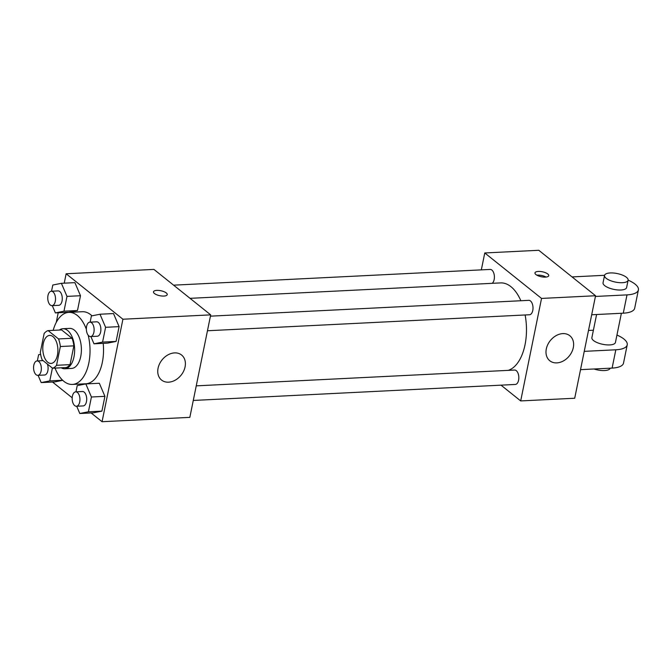 <?xml version="1.0" encoding="UTF-8"?>
<svg xmlns="http://www.w3.org/2000/svg" width="672" height="672" viewBox="0 0 672 672"><rect width="100%" height="100%" fill="white"/><g stroke="black" fill="none" stroke-linecap="round" stroke-linejoin="round"><path stroke-width="1.01" d="M47.737 362.225A14.028 7.535 87.2 0 1 42.848 346.693A14.028 7.535 87.2 0 1 49.644 335.404A14.028 7.535 87.2 0 1 57.868 349.045A14.028 7.535 87.2 0 1 51.038 363.426A14.028 7.535 87.2 0 1 47.737 362.225M56.54 365.299L60.362 346.525A19.043 10.231 87.2 0 0 58.523 338.94L48.124 330.607A19.043 10.231 87.2 0 0 44.142 333.53L40.32 352.313A19.043 10.231 87.2 0 0 42.16 359.89L52.567 368.222A19.043 10.231 87.2 0 0 56.54 365.299L70.048 364.636L73.87 345.853L60.362 346.525M70.048 364.636A19.043 10.231 87.2 0 1 66.074 367.55L52.567 368.222M73.87 345.853A19.043 10.231 87.2 0 0 72.03 338.268L61.622 329.935L48.124 330.607M61.202 367.794A20.042 10.769 -92.8 0 0 64.84 368.76A20.042 10.769 -92.8 0 0 74.6 348.214A20.042 10.769 -92.8 0 0 62.857 328.734A20.042 10.769 -92.8 0 0 59.329 330.053M62.857 328.734L69.602 328.398A20.042 10.769 87.2 0 1 81.354 347.878A20.042 10.769 87.2 0 1 71.593 368.424L64.84 368.76M72.03 338.268L58.523 338.94M88.183 335.21A36.07 19.379 87.2 0 1 72.391 384.434A36.07 19.379 87.2 0 1 63.899 381.352A36.07 19.379 87.2 0 1 55.045 368.105M53.172 330.355A36.07 19.379 87.2 0 1 68.813 312.388A36.07 19.379 87.2 0 1 86.36 329.263M68.813 312.388L82.312 311.716A36.07 19.379 87.2 0 1 91.988 315.823M103.202 343.358A36.07 19.379 87.2 0 1 85.89 383.762L72.391 384.434M52.273 305.634L55.381 312.9L68.88 312.228L77.482 310.514L80.489 295.722L74.903 282.643L61.396 283.315L52.794 285.029L51.534 291.22M90.88 336.546L93.979 343.812L107.486 343.14L116.088 341.426L119.095 326.634L113.509 313.555L100.002 314.227L91.4 315.941L90.14 322.14M91.115 412.944L102.06 421.714L122.917 319.225L66.142 273.764L64.226 283.172M58.212 312.757L56.246 322.417M52.508 382.032L72.198 397.799M54.701 381.923L62.714 380.327L54.701 381.923L41.194 382.595L49.795 380.881L52.399 368.088M76.7 406.241L79.8 413.507L93.307 412.835L101.909 411.121L104.916 396.329L99.33 383.25L85.823 383.922L77.221 385.636L75.961 391.835M102.06 421.714L189.84 417.354L210.689 314.866L153.922 269.405L66.142 273.764M210.689 314.866L122.917 319.225M168.588 382.175A16.036 12.205 -51.3 0 1 161.549 380.05A16.036 12.205 -51.3 0 1 162.044 359.906A16.036 12.205 -51.3 0 1 181.591 355.026A16.036 12.205 -51.3 0 1 183.616 371.179A16.036 12.205 -51.3 0 1 168.588 382.175M154.451 293.513A7.014 2.545 -168.5 0 1 153.493 291.824A7.014 2.545 -168.5 0 1 160.868 290.732A7.014 2.545 -168.5 0 1 167.236 294.622A7.014 2.545 -168.5 0 1 161.96 296.024A7.014 2.545 -168.5 0 1 154.451 293.513M153.485 291.824A7.014 2.545 -168.5 0 1 160.868 290.741A7.014 2.545 -168.5 0 1 167.236 294.622M190.05 298.334L500.548 282.912A44.083 23.688 87.2 0 1 520.867 300.745M525.126 314.975A44.083 23.688 87.2 0 1 508.276 370.356M193.284 400.453L515.298 384.451A7.216 3.872 -92.8 0 0 518.801 378.647A7.216 3.872 -92.8 0 0 516.281 370.658A7.216 3.872 -92.8 0 0 514.584 370.045L196.249 385.854M173.594 285.163L490.157 269.43A7.216 3.872 87.2 0 1 494.264 275.176A7.216 3.872 87.2 0 1 492.206 283.324M210.428 316.159L528.763 300.35A7.216 3.872 87.2 0 1 532.997 307.364A7.216 3.872 87.2 0 1 529.486 314.756L207.463 330.758M484.772 252.966L481.328 269.875L484.772 252.966L541.54 298.427L484.772 252.966L538.784 250.286L595.56 295.747L541.54 298.427L520.691 400.924L541.54 298.427M520.691 400.924L501.018 385.165L520.691 400.924L574.711 398.236L595.56 295.747M79.8 413.507L88.402 411.793L91.417 397.001L85.823 383.922M75.701 391.843L82.454 391.507A7.216 3.872 87.2 0 1 86.688 398.521A7.216 3.872 87.2 0 1 83.168 405.922L76.415 406.258A7.216 3.872 87.2 0 1 74.718 405.636A7.216 3.872 87.2 0 1 72.206 397.648A7.216 3.872 87.2 0 1 75.701 391.843A7.216 3.872 87.2 0 1 79.934 398.857A7.216 3.872 87.2 0 1 76.415 406.258M93.307 412.835L101.909 411.121L88.402 411.793M101.909 411.121L104.916 396.329L91.417 397.001M104.916 396.329L99.33 383.25M93.979 343.812L102.581 342.098L105.596 327.306L100.002 314.227M89.88 322.148L96.634 321.812A7.216 3.872 87.2 0 1 100.867 328.826A7.216 3.872 87.2 0 1 97.348 336.227L90.594 336.563A7.216 3.872 87.2 0 1 88.897 335.941A7.216 3.872 87.2 0 1 86.386 327.953A7.216 3.872 87.2 0 1 89.88 322.148A7.216 3.872 87.2 0 1 94.114 329.162A7.216 3.872 87.2 0 1 90.594 336.563M107.486 343.14L116.088 341.426L102.581 342.098M116.088 341.426L119.095 326.634L105.596 327.306M119.095 326.634L113.509 313.555M40.622 354.32L38.615 354.724L37.355 360.914M38.094 375.329L41.194 382.595M47.401 364.09A7.216 3.872 87.2 0 1 44.562 375.01L37.817 375.337A7.216 3.872 87.2 0 1 36.112 374.724A7.216 3.872 87.2 0 1 33.6 366.736A7.216 3.872 87.2 0 1 37.094 360.931A7.216 3.872 87.2 0 1 41.328 367.945A7.216 3.872 87.2 0 1 37.817 375.337M62.63 380.243L49.795 380.881M55.381 312.9L63.974 311.186L66.99 296.394L61.396 283.315M51.274 291.236L58.027 290.9A7.216 3.872 87.2 0 1 62.261 297.914A7.216 3.872 87.2 0 1 58.741 305.315L51.996 305.642A7.216 3.872 87.2 0 1 50.291 305.029A7.216 3.872 87.2 0 1 47.779 297.041A7.216 3.872 87.2 0 1 51.274 291.236A7.216 3.872 87.2 0 1 55.507 298.25A7.216 3.872 87.2 0 1 51.996 305.642M68.88 312.228L77.482 310.514L63.974 311.186M77.482 310.514L80.489 295.722L66.99 296.394M80.489 295.722L74.903 282.643M562.792 333.606A16.036 12.205 -51.3 0 1 569.831 335.74A16.036 12.205 -51.3 0 1 569.344 355.883A16.036 12.205 -51.3 0 1 549.797 360.763A16.036 12.205 -51.3 0 1 547.772 344.61A16.036 12.205 -51.3 0 1 562.792 333.606M545.404 277.116A7.014 2.545 -168.5 0 1 538.238 275.839A7.014 2.545 -168.5 0 1 534.979 272.874A7.014 2.545 -168.5 0 1 542.363 271.782A7.014 2.545 -168.5 0 1 548.73 275.671A7.014 2.545 -168.5 0 1 545.404 277.116M546.092 277.057A7.014 2.545 11.5 0 0 536.861 275.176M596.593 314.513L591.881 337.646A12.02 4.36 11.5 0 0 602.792 344.316A12.02 4.36 11.5 0 0 615.443 342.443L621.382 313.278M588.496 330.456L591.503 330.305A24.049 8.719 -168.5 0 1 593.384 330.254M584.245 351.355L615.829 349.793L612.108 368.088A24.049 8.719 11.5 0 0 623.507 363.14L627.228 344.837A24.049 8.719 -168.5 0 1 615.829 349.793M616.955 335.051A24.049 8.719 -168.5 0 1 627.228 344.837M595.417 296.453L627.001 294.882L623.28 313.186L591.696 314.756M623.28 313.186A24.049 8.719 11.5 0 0 634.679 308.238L638.4 289.934A24.049 8.719 11.5 0 0 628.118 280.14M580.524 369.659L612.108 368.088M593.989 368.995A12.02 4.36 11.5 0 0 610.201 368.189M604.54 275.419L603.053 282.744A12.02 4.36 11.5 0 0 604.708 285.642A12.02 4.36 11.5 0 0 617.568 289.934A12.02 4.36 11.5 0 0 626.615 287.54L628.11 280.216A12.02 4.36 -168.5 0 1 619.063 282.618A12.02 4.36 -168.5 0 1 606.194 278.326A12.02 4.36 -168.5 0 1 604.54 275.419A12.02 4.36 -168.5 0 1 617.19 273.546A12.02 4.36 -168.5 0 1 628.11 280.216M627.001 294.882A24.049 8.719 11.5 0 0 638.4 289.934M604.556 275.344A24.049 8.719 11.5 0 0 602.666 275.394L572.048 276.923M43.084 360.629L37.094 360.931"/></g></svg>

